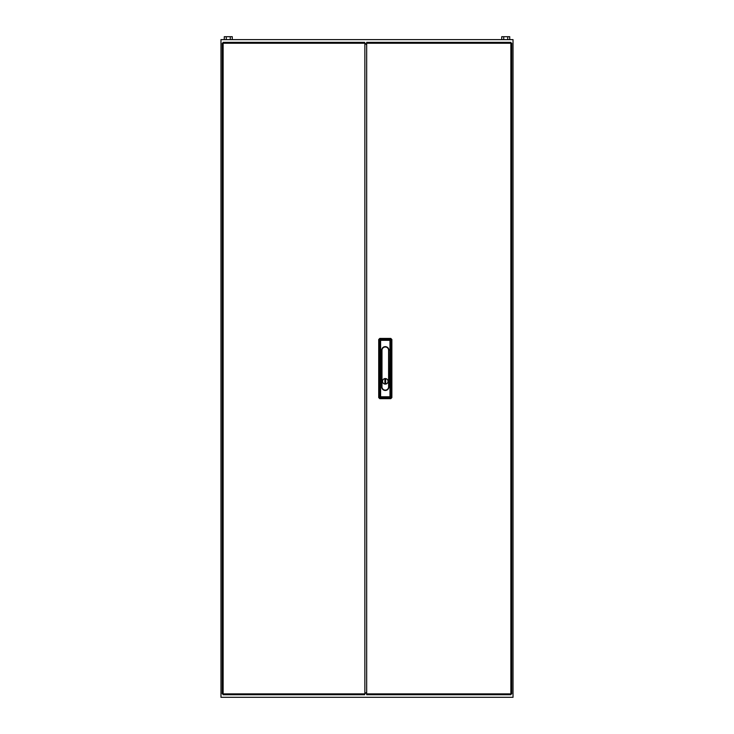 <?xml version="1.0" encoding="UTF-8"?>
<svg xmlns="http://www.w3.org/2000/svg" width="734" height="734" viewBox="0 0 734 734"><rect width="100%" height="100%" fill="white"/><g stroke="black" fill="none" stroke-linecap="round" stroke-linejoin="round"><path stroke-width="1.1" d="M220.971 39.618L513.029 39.618L513.029 697.3L220.971 697.3L220.971 39.618M503.726 39.618L503.726 36.7L501.726 36.7L501.726 39.618M503.726 36.7L507.726 36.7L507.726 39.618M507.726 36.7L509.735 36.7L509.735 39.618M226.274 39.618L226.274 36.7L224.265 36.7L224.265 39.618M226.274 36.7L230.274 36.7L230.274 39.618M230.274 36.7L232.274 36.7L232.274 39.618M222.246 50.646L222.246 49.875M366.67 44.957L365.174 43.233L223.127 43.233L223.127 42.361L364.624 42.361L364.624 43.233M366.67 692.144L364.862 693.869L364.862 43.233M364.862 693.869L364.624 694.74L223.127 694.74L364.624 694.74M364.624 42.361L223.127 42.361M222.246 693.869L222.246 43.233L223.127 43.233L223.127 693.869L222.246 693.869M223.127 694.74L223.127 693.869L364.624 693.869M366.67 693.869L366.67 42.361L510.873 42.361L510.873 43.233L511.754 43.233L511.754 693.869L510.873 693.869L510.873 694.74L366.67 694.74L366.67 42.361L510.873 42.361L510.873 43.233L511.754 43.233L511.754 693.869L510.873 693.869L510.873 694.74L366.67 694.74L366.67 693.869L510.873 693.869L510.873 43.233L366.67 43.233L510.873 43.233L510.873 693.869L366.67 693.869M388.029 381.331A2.734 2.734 0 0 0 385.286 378.588A2.734 2.734 0 0 0 382.552 381.331A2.734 2.734 0 0 0 385.286 384.065A2.734 2.734 0 0 0 388.029 381.331M382.515 381.331A2.771 2.771 0 0 0 385.286 384.102A2.771 2.771 0 0 0 388.066 381.331A2.771 2.771 0 0 0 385.286 378.551A2.771 2.771 0 0 0 382.515 381.331M388.937 350.301A3.652 3.652 0 0 0 385.286 346.65A3.652 3.652 0 0 0 381.643 350.301L381.643 386.809A3.652 3.652 0 0 0 385.286 390.46A3.652 3.652 0 0 0 388.937 386.809L388.772 350.301L388.937 386.809M390.782 338.429L379.799 338.429L380.607 339.236A1.092 1.064 135 0 0 379.524 340.319L378.716 339.512L378.716 397.589L379.524 396.782A1.092 1.064 45 0 0 380.607 397.865L379.799 398.672L390.782 398.672L389.974 397.865A1.092 1.064 -45 0 0 391.057 396.782L391.864 397.589L391.864 339.512L391.057 340.319L391.057 396.782L389.974 396.782L389.974 340.319L380.607 340.319L380.607 396.782L389.974 396.782L389.974 397.865L380.607 397.865L380.607 396.782L379.524 396.782L379.524 340.319L380.607 340.319L380.607 339.236L389.974 339.236A1.092 1.064 45 0 1 391.057 340.319L389.974 340.319L389.974 339.236L390.782 338.429L391.864 339.512M391.864 397.589L390.782 398.672M379.799 398.672L378.716 397.589M378.716 339.512L379.799 338.429M384.891 379.469L384.891 383.194L385.689 383.194L385.689 379.469L384.891 379.469M384.928 379.506L384.928 383.157L385.653 383.157L385.653 379.506L384.928 379.506M388.598 386.809L388.598 350.301A3.303 3.303 0 0 0 385.286 346.989A3.303 3.303 0 0 0 381.983 350.301L381.983 386.809A3.303 3.303 0 0 0 385.286 390.112A3.303 3.303 0 0 0 388.598 386.809L388.772 386.809A3.486 3.486 0 0 1 385.286 390.286A3.486 3.486 0 0 1 381.808 386.809L381.643 350.301M381.983 350.301L381.808 350.301A3.486 3.486 0 0 1 385.286 346.815A3.486 3.486 0 0 1 388.772 350.301L388.598 350.301"/></g></svg>
